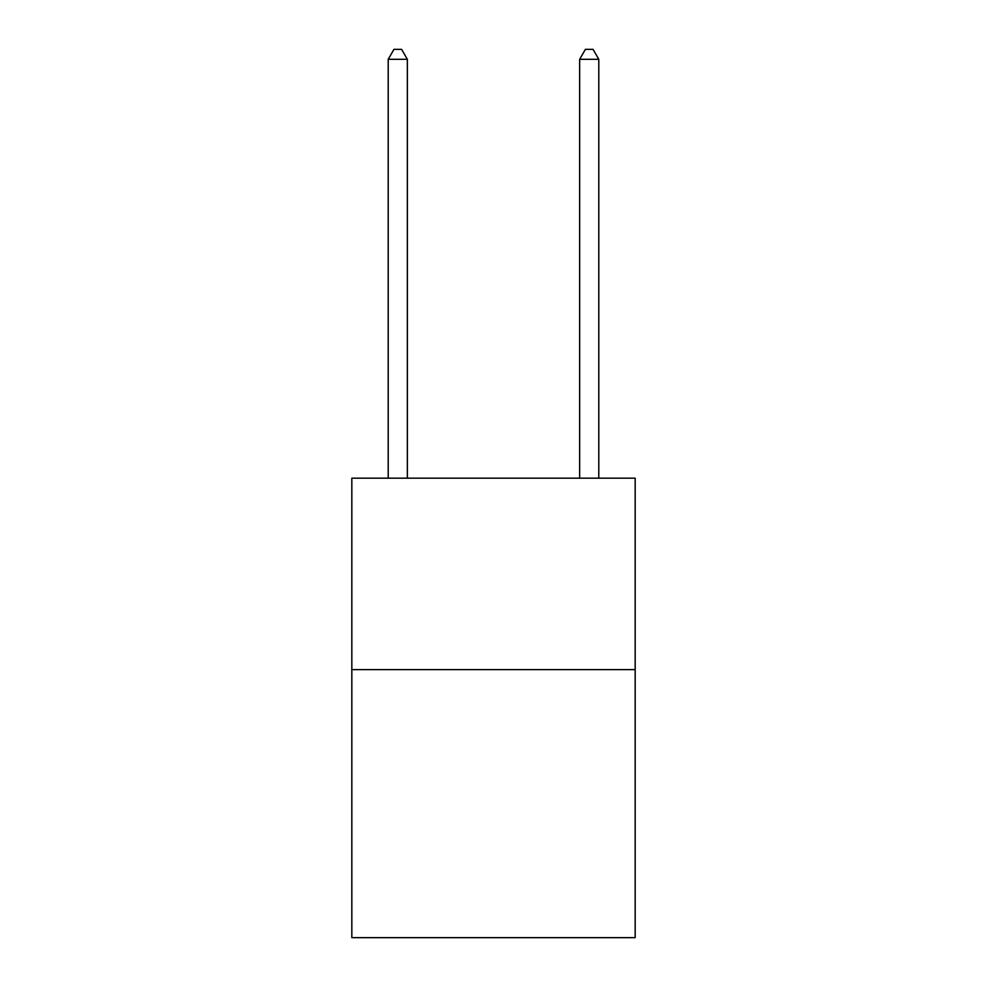 <?xml version="1.0" encoding="UTF-8"?>
<svg xmlns="http://www.w3.org/2000/svg" width="987" height="987" viewBox="0 0 987 987"><rect width="100%" height="100%" fill="white"/><g stroke="black" fill="none" stroke-linecap="round" stroke-linejoin="round"><path stroke-width="1.48" d="M635.172 669.63L635.172 937.65L351.828 937.65L351.828 478.189L635.172 478.189L635.172 669.63L351.828 669.63M407.347 478.189L407.347 59.306L388.212 59.306L388.212 478.189M388.212 59.306L393.949 49.35L401.61 49.35L407.347 59.306M598.788 478.189L598.788 59.306L579.653 59.306L579.653 478.189M579.653 59.306L585.39 49.35L593.051 49.35L598.788 59.306"/></g></svg>
